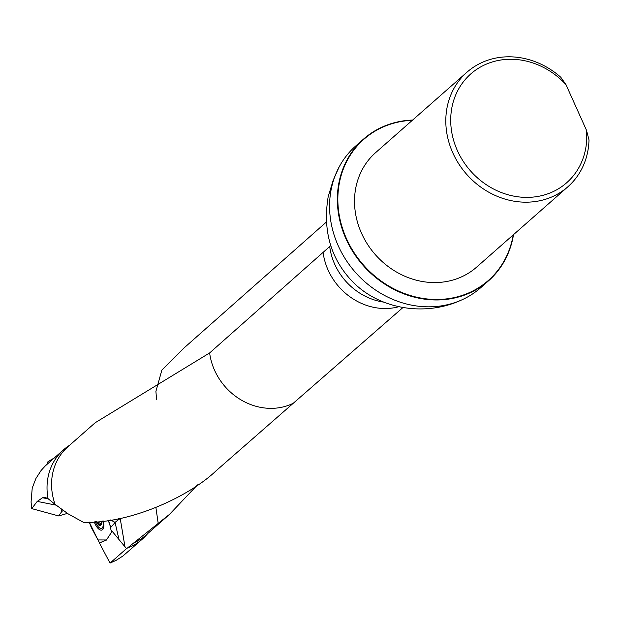 <?xml version="1.0" encoding="UTF-8"?>
<svg xmlns="http://www.w3.org/2000/svg" width="620" height="620" viewBox="0 0 620 620"><rect width="100%" height="100%" fill="white"/><g stroke="black" fill="none" stroke-linecap="round" stroke-linejoin="round"><path stroke-width="0.93" d="M293.268 403.264L216.264 470.642C188.348 497.341 128.642 524.14 83.351 522.28L68.123 513.848L55.087 504.347A58.947 52.281 48.6 0 1 67.906 446.764L95.201 422.724L209.638 352.935A58.947 52.281 48.6 0 0 293.268 403.264L402.954 307.528M330.778 245.582L209.638 352.935M111.096 529.984L126.488 548.622L110.042 563.107L99.417 542.996L106.361 540.113L111.515 532.286L109.453 523.009L107.926 520.351M69.921 444.989L67.805 446.454A59.559 52.824 48.6 0 0 63.535 449.795L45.33 465.86L41.137 470.425L35.937 478.454L32.224 488.064L31.07 501.999L31.736 508.601L37.231 501.41L42.547 497.752L45.609 497.651L48.058 498.689L55.087 504.347M197.509 484.863L169.516 514.36L133.75 542.934A58.947 52.281 48.6 0 0 145.816 535.238L169.524 514.368M326.399 222.022L184.132 347.874L161.859 370.086L155.907 391.39M363.553 139.074L355.764 145.933A94.488 83.809 48.6 0 0 341.101 163.517A94.488 83.809 48.6 0 0 355.306 272.234A94.488 83.809 48.6 0 0 461.35 300.08A94.488 83.809 48.6 0 0 480.647 287.757L488.436 280.906A94.488 83.809 -131.4 0 1 363.095 265.376A94.488 83.809 -131.4 0 1 363.553 139.074A94.488 83.809 -131.4 0 1 387.709 124.806A94.488 83.809 -131.4 0 1 412.61 120.055M461.35 300.08C424.111 317.285 375.488 309.279 348.37 277.039C329.677 254.998 322.95 228.191 328.197 196.625L333.227 180.164L339.225 166.757M110.042 563.107L116.149 560.325L122.845 556.07L142.251 539.191A59.559 52.824 48.6 0 0 146.103 535.378L147.831 533.464M99.417 542.996L100.052 542.671M63.535 449.795A59.559 52.824 48.6 0 0 48.058 498.689M67.41 513.391L58.652 515.941L31.736 508.601M133.75 542.934L127.364 548.064A59.559 52.824 48.6 0 0 142.251 539.191M127.364 548.064L126.488 548.622M586.489 130.27A72.525 64.325 -131.4 0 1 505.509 194.006A72.525 64.325 -131.4 0 1 458.459 89.296A72.525 64.325 -131.4 0 1 565.998 84.677L586.489 130.27L589 139.965A76.338 67.712 -131.4 0 1 567.866 186.783A76.338 67.712 -131.4 0 1 548.343 198.315A76.338 67.712 -131.4 0 1 458.893 164.06A76.338 67.712 -131.4 0 1 466.969 72.199A76.338 67.712 -131.4 0 1 560.837 77.306L565.998 84.677M567.866 186.783L476.579 267.166A76.338 67.712 -131.4 0 1 457.056 278.698A76.338 67.712 -131.4 0 1 367.606 244.443A76.338 67.712 -131.4 0 1 375.681 152.582L466.969 72.199M513.213 234.91A94.108 83.475 -131.4 0 1 373.108 274.644A94.108 83.475 -131.4 0 1 387.996 125.031A94.108 83.475 -131.4 0 1 412.315 120.319M513.515 234.639A94.488 83.809 -131.4 0 1 488.436 280.906M58.652 515.941L61.884 511.384L63.17 510.555M61.884 511.384L61.589 509.423M158.24 523.652L155.946 507.889M120.156 518.243L124.969 546.708M118.66 518.591L118.389 519.785L115.041 522.373L110.554 519.971M115.041 522.373L118.963 539.385M110.732 527.442L115.08 522.521M100.983 521.188A4.921 2.147 70.1 0 1 101.161 522.396A4.921 2.147 70.1 0 1 101.13 523.582A4.921 2.147 70.1 0 1 99.425 525.086A4.921 2.147 70.1 0 1 96.852 521.994A4.921 2.147 70.1 0 1 96.674 521.591L97.782 522.738L101.463 521.381M95.333 521.699A8.401 3.666 -109.9 0 0 101.626 528.317A8.401 3.666 -109.9 0 0 102.765 520.994M101.145 522.273L101.145 523.497M101.099 523.776L99.425 525.086L98.983 524.179L101.161 523.311M100.13 524.605L99.425 525.086M97.844 522.699L99.006 524.094M98.983 524.179L101.153 523.389M91.248 527.372L99.099 542.05L99.936 542.717L106.532 539.974L97.976 539.942L89.226 522.087L91.248 527.372M110.662 526.961L108.547 521.281L110.662 526.961M103.207 520.947A10.114 4.41 70.1 0 1 103.486 528.124A10.114 4.41 70.1 0 1 102.556 529.65A10.114 4.41 70.1 0 1 94.217 521.784M50.708 461.094A5.348 2.658 70.6 0 1 49.786 460.606L54.328 457.909M47.825 463.628L47.337 462.21L49.786 460.606M323.105 252.472A59.559 52.824 48.6 0 0 398.784 306.722M329.724 246.651A59.559 52.824 48.6 0 0 383.664 302.111M48.438 498.922L42.547 497.752M56.025 505.13L37.231 501.41M47.213 498.209L44.043 497.581M120.218 518.545A19.36 4.658 -12.9 0 1 118.389 519.785M96.487 521.606A5.348 2.333 -109.9 0 0 100.115 525.574A5.348 2.333 -109.9 0 0 101.176 521.172M97.96 522.66L101.052 521.536M341.101 163.517L338.187 168.679M155.915 391.39L156.581 399.799M103.354 527.69L101.626 528.317"/></g></svg>
